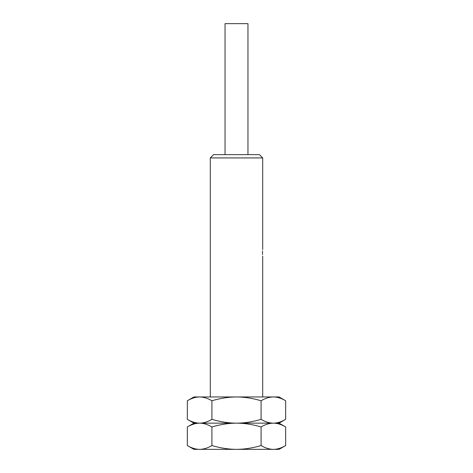 <?xml version="1.0" encoding="UTF-8"?>
<svg xmlns="http://www.w3.org/2000/svg" width="473" height="473" viewBox="0 0 473 473"><rect width="100%" height="100%" fill="white"/><g stroke="black" fill="none" stroke-linecap="round" stroke-linejoin="round"><path stroke-width="0.71" d="M273.364 449.35C269.421 449.326 265.323 448.061 261.078 445.548C252.641 448.049 244.452 449.32 236.5 449.35C228.518 449.315 220.323 448.049 211.922 445.548C207.677 448.061 203.579 449.326 199.636 449.35L193.93 449.35L187.343 445.548C191.589 448.061 195.686 449.326 199.636 449.35L279.07 449.35L285.657 445.548C281.411 448.061 277.314 449.326 273.364 449.35L274.263 449.326M285.657 445.548L285.657 426.953L279.07 423.152L236.5 423.152C228.518 423.187 220.323 424.458 211.922 426.953C207.677 424.441 203.579 423.175 199.636 423.152C195.686 423.175 191.589 424.441 187.343 426.953L187.343 445.548M211.922 426.953L211.922 445.548M285.657 426.953C281.411 424.441 277.314 423.175 273.364 423.152C269.421 423.175 265.323 424.441 261.078 426.953C252.641 424.452 244.452 423.181 236.5 423.152L193.93 423.152L187.343 426.953M274.263 396.977L273.364 396.953C269.421 396.977 265.323 398.242 261.078 400.761C252.641 398.254 244.452 396.989 236.5 396.953L273.364 396.953C277.314 396.977 281.411 398.242 285.657 400.761L285.657 419.35C281.411 421.863 277.314 423.134 273.364 423.152C269.421 423.134 265.323 421.863 261.078 419.35C252.641 421.857 244.452 423.122 236.5 423.152C228.518 423.116 220.323 421.851 211.922 419.35C207.677 421.863 203.579 423.134 199.636 423.152C195.686 423.134 191.589 421.863 187.343 419.35L187.343 400.761L193.93 396.953L199.636 396.953C195.686 396.977 191.589 398.242 187.343 400.761M211.922 400.761C207.677 398.242 203.579 396.977 199.636 396.953L236.5 396.953C228.518 396.995 220.323 398.26 211.922 400.761L211.922 419.35M274.263 423.134L273.364 423.152L274.263 423.175M261.078 426.953L261.078 445.548M261.078 400.761L261.078 419.35M273.364 396.953L279.07 396.953L285.657 400.761M262.698 249.596L262.698 157.911L210.302 157.911L210.302 396.953M262.521 254.143L262.545 254.557M262.491 252.872C262.716 257.087 262.716 257.087 262.491 252.872C262.716 248.662 262.716 248.662 262.491 252.872M262.562 250.986L262.539 251.281M262.521 251.624L262.515 253.954M210.302 157.911L213.577 154.636L259.423 154.636L262.698 157.911M247.958 154.636L247.958 23.65L225.042 23.65L225.042 154.636M193.93 423.152L187.343 419.35M279.07 423.152L285.657 419.35M262.698 396.953L262.698 256.147"/></g></svg>
